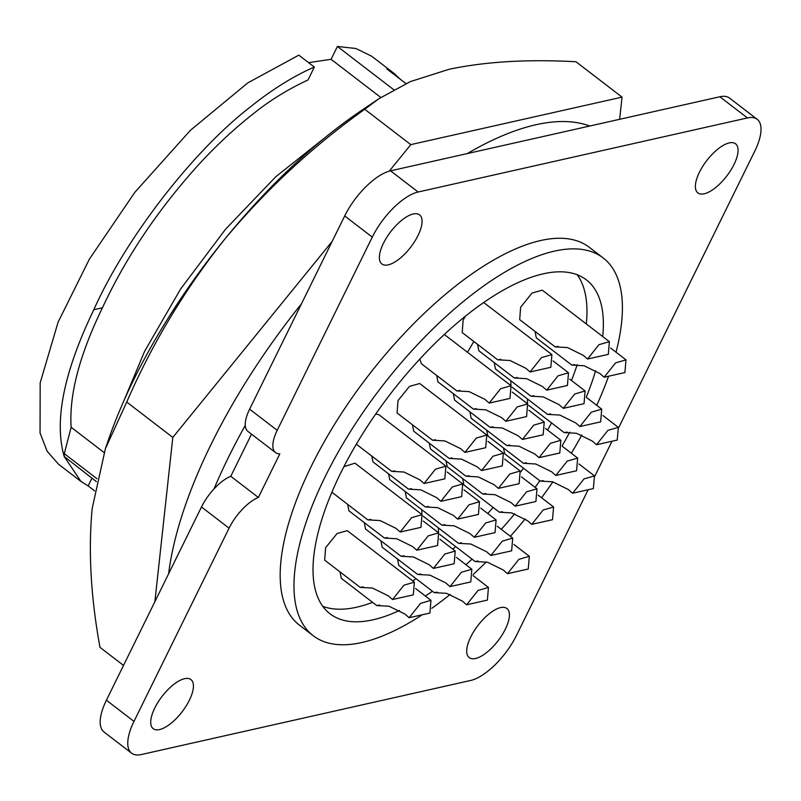 <?xml version="1.0" encoding="UTF-8"?>
<svg xmlns="http://www.w3.org/2000/svg" width="801" height="801" viewBox="0 0 801 801"><rect width="100%" height="100%" fill="white"/><g stroke="black" fill="none" stroke-linecap="round" stroke-linejoin="round"><path stroke-width="1.2" d="M418.022 235.534A30.959 12.636 127.5 0 0 419.574 214.868A30.959 12.636 127.5 0 0 383.429 243.314A30.959 12.636 127.5 0 0 381.877 263.98A30.959 12.636 127.5 0 0 418.022 235.534M734.016 164.455A30.959 12.636 127.5 0 0 735.568 143.8A30.959 12.636 127.5 0 0 699.423 172.245A30.959 12.636 127.5 0 0 697.871 192.901A30.959 12.636 127.5 0 0 734.016 164.455M505.351 629.155A30.959 12.636 127.5 0 0 506.903 608.5A30.959 12.636 127.5 0 0 470.758 636.945A30.959 12.636 127.5 0 0 469.206 657.601A30.959 12.636 127.5 0 0 505.351 629.155M189.366 700.234A30.959 12.636 127.5 0 0 190.918 679.568A30.959 12.636 127.5 0 0 154.773 708.014A30.959 12.636 127.5 0 0 153.211 728.68A30.959 12.636 127.5 0 0 189.366 700.234M581.806 435.033A238.117 97.231 -52.5 0 1 571.353 453.236M552.89 481.872A238.117 97.231 -52.5 0 1 541.546 497.751M525.096 518.948A238.117 97.231 -52.5 0 1 510.387 536.32M486.297 561.932A238.117 97.231 -52.5 0 1 473.261 574.447M450.152 594.422A238.117 97.231 -52.5 0 1 431.819 608.279M422.277 614.767A238.117 97.231 -52.5 0 1 313.191 635.704A238.117 97.231 -52.5 0 1 325.136 476.755A238.117 97.231 -52.5 0 1 603.173 257.952A238.117 97.231 -52.5 0 1 616.029 352.21M603.173 257.952L589.386 247.359A238.117 97.231 127.5 0 0 311.339 466.162A238.117 97.231 127.5 0 0 299.394 625.11L313.191 635.704M301.406 303.909A337.171 137.672 127.5 0 0 211.164 444.205A337.171 137.672 127.5 0 0 168.621 573.766M588.144 489.761L516.505 635.353A47.619 19.444 -52.5 0 1 470.638 680.47L141.346 754.542A47.619 19.444 -52.5 0 1 131.604 753.18A47.619 19.444 -52.5 0 1 133.987 721.391L229.066 528.169A33.332 13.617 -52.5 0 1 258.373 497.471L230.788 476.295A33.332 13.617 127.5 0 0 214.017 488.92A337.171 137.672 -52.5 0 1 228.405 457.441A337.171 137.672 -52.5 0 1 245.276 425.391A33.332 13.617 127.5 0 0 247.95 431.419L275.534 452.595A33.332 13.617 -52.5 0 1 277.206 430.337L372.275 237.126A47.619 19.444 -52.5 0 1 418.142 192.01L747.433 117.937A47.619 19.444 -52.5 0 1 757.185 119.299A47.619 19.444 -52.5 0 1 754.792 151.089L618.682 427.684M399.499 610.462A210.493 85.947 -52.5 0 1 330.012 613.796A210.493 85.947 -52.5 0 1 340.565 473.281A210.493 85.947 -52.5 0 1 586.362 279.859A210.493 85.947 -52.5 0 1 602.692 336.53M595.644 370.633A210.493 85.947 -52.5 0 1 586.472 396.635M571.493 380.505A210.493 85.947 127.5 0 0 577.191 364.655M586.302 323.944A210.493 85.947 127.5 0 0 577.231 274.783M327.329 135.769L275.784 176.751L225.481 229.306L180.535 289.131L144.591 351.359L123.905 400.72M382.147 547.203L380.926 540.815M420.685 573.977L417.641 574.447L429.957 575.138L445.726 582.888L450.012 586.602L461.416 572.254L471.839 569.241L470.768 581.937L450.012 586.602M502.417 511.749L499.383 512.209L463.889 484.965L462.668 478.577M499.383 512.209L511.699 512.9L527.469 520.66L531.754 524.365L543.158 510.017L553.581 507.003L552.51 519.699L531.754 524.365M437.286 592.169L434.252 592.63L398.758 565.386L397.536 559.008M434.252 592.63L446.568 593.331L462.337 601.08L466.623 604.795L478.027 590.447L488.45 587.433L487.378 600.119L466.623 604.795M428.335 506.482L425.301 506.943L389.807 479.699L388.495 473.791M425.301 506.943L437.616 507.644L453.386 515.393L457.671 519.108L469.076 504.76L479.499 501.746L478.417 514.442L457.671 519.108M387.464 537.601L384.43 538.062L348.936 510.818L347.714 504.44M384.43 538.062L396.745 538.753L412.515 546.512L416.8 550.227L428.205 535.879L438.628 532.865L437.556 545.551L416.8 550.227M363.203 586.913L360.16 587.373L324.675 560.129L325.606 547.734L337.061 533.526L347.294 530.663L414.377 582.157L413.286 594.863L392.54 599.528L403.944 585.181L414.367 582.167M360.16 587.373L372.485 588.064L388.255 595.824L392.54 599.528M509.686 445.036L506.653 445.496L471.158 418.252L469.937 411.864M506.653 445.496L518.968 446.187L534.738 453.947L539.023 457.651L550.427 443.303L560.85 440.29L559.779 452.986L539.023 457.651M558.217 346.422L555.173 346.883L519.689 319.639L520.62 307.234L532.064 293.036L542.307 290.172L609.381 341.667L608.299 354.372L587.544 359.038L598.948 344.69L609.371 341.677M555.173 346.883L567.488 347.574L583.258 355.324L587.544 359.038M533.947 395.724L530.913 396.185L495.418 368.941L494.197 362.563M530.913 396.185L543.228 396.875L558.998 404.635L563.283 408.35L574.687 394.002L585.11 390.988L584.039 403.674L563.283 408.35M527.539 403.814L527.408 398.938M567.168 432.099L564.124 432.57L576.44 433.261L592.219 441.011L596.505 444.725L607.909 430.377L618.322 427.364L617.251 440.059L596.505 444.725M476.475 408.65L473.431 409.111L437.947 381.867L436.715 375.489M473.431 409.111L485.756 409.812L501.526 417.561L505.811 421.276L517.216 406.928L527.639 403.914L526.557 416.61L505.811 421.276M435.604 439.769L432.57 440.23L397.076 412.986L398.007 400.59L409.461 386.392L419.694 383.519L486.778 435.023L485.686 447.719L464.94 452.395L476.345 438.047L486.768 435.033M432.57 440.23L444.885 440.92L460.655 448.68L464.94 452.395M517.346 377.531L514.302 377.992L478.818 350.758L477.586 344.37M514.302 377.992L526.617 378.693L542.397 386.442L546.683 390.157L558.087 375.809L568.5 372.795L567.428 385.491L546.683 390.157M469.016 475.754L465.972 476.225L430.487 448.981L429.166 443.063M465.972 476.225L478.287 476.915L494.057 484.665L498.342 488.38L509.756 474.032L520.169 471.018L519.098 483.714L498.342 488.38M500.735 359.349L497.701 359.809L462.207 332.565L463.138 320.17L465.311 316.325M497.701 359.809L510.017 360.5L525.786 368.26L530.072 371.964L541.476 357.616L551.899 354.603L550.818 367.299L530.072 371.964M483.714 302.548L551.909 354.593M404.074 555.794L401.031 556.254L365.546 529.01L364.315 522.622M401.031 556.254L413.356 556.945L429.126 564.705L433.411 568.41L444.815 554.062L455.228 551.058L454.157 563.744L433.411 568.41M370.863 519.408L367.819 519.879L331.884 492.225M367.819 519.879L380.135 520.57L395.904 528.32L400.19 532.034L411.594 517.686L422.017 514.673L420.946 527.368L400.19 532.034M343.889 466.693L354.953 463.168L422.027 514.663M526.487 462.828L523.453 463.288L487.959 436.044L486.648 430.137M523.453 463.288L535.769 463.989L551.539 471.739L555.824 475.454L567.228 461.106L577.651 458.092L576.57 470.778L555.824 475.454M411.534 488.69L408.5 489.151L373.006 461.907L371.694 455.989M408.5 489.151L420.815 489.842L436.585 497.601L440.87 501.306L452.275 486.958L462.698 483.944L461.616 496.64L440.87 501.306M394.733 470.888L391.699 471.348L404.014 472.039L419.784 479.799L424.069 483.504L435.474 469.166L445.897 466.152L444.825 478.838L424.069 483.504M375.759 413.987L378.823 414.638L445.907 466.132M452.215 457.962L449.171 458.422L413.686 431.178L412.455 424.8M449.171 458.422L461.486 459.113L477.266 466.873L481.551 470.577L492.955 456.23L503.368 453.226L502.297 465.912L481.551 470.577M493.086 426.843L490.042 427.303L454.557 400.059L453.326 393.681M490.042 427.303L502.357 427.994L518.127 435.754L522.412 439.459L533.816 425.121L544.239 422.107L543.168 434.793L522.412 439.459M510.928 385.631L510.808 380.745M550.557 413.917L547.524 414.377L559.839 415.068L575.609 422.828L579.894 426.532L591.298 412.185L601.721 409.171L600.64 421.867L579.894 426.532M574.818 364.605L571.784 365.066L536.29 337.822L535.068 331.444M571.784 365.066L584.099 365.767L599.869 373.516L604.154 377.231L615.558 362.883L625.981 359.869L624.91 372.555L604.154 377.231M459.864 390.467L456.83 390.928L421.336 363.684L419.864 359.048M456.83 390.928L469.146 391.619L484.915 399.369L489.201 403.083L500.605 388.735L511.028 385.722L509.957 398.417L489.201 403.083M447.278 466.773L445.967 460.865M485.817 493.556L482.773 494.017L495.088 494.708L510.858 502.467L515.143 506.172L526.547 491.834L536.97 488.82L535.899 501.506L515.143 506.172M421.927 514.582L421.797 509.696M461.546 542.868L458.512 543.328L470.828 544.019L486.597 551.769L490.883 555.483L502.287 541.136L512.71 538.122L511.639 550.818L490.883 555.483M379.814 605.095L376.77 605.556L341.286 578.322L340.055 571.934M376.77 605.556L389.086 606.257L404.855 614.007L409.141 617.721L420.555 603.373L430.968 600.36L429.897 613.055L409.141 617.721M444.945 524.675L441.902 525.136L406.417 497.892L405.186 491.514M441.902 525.136L454.217 525.826L469.987 533.586L474.272 537.291L485.686 522.953L496.099 519.939L495.028 532.625L474.272 537.291M438.527 532.765L438.397 527.889M478.157 561.05L475.113 561.511L487.439 562.212L503.208 569.962L507.494 573.676L518.898 559.328L529.321 556.315L528.239 569.01L507.494 573.676M543.288 480.63L540.254 481.091L504.76 453.847L503.449 447.939M540.254 481.091L552.57 481.781L568.34 489.541L572.625 493.246L584.029 478.898L594.452 475.894L593.371 488.58L572.625 493.246M91.945 478.227L88.16 485.907L80.901 481.391L58.483 464.19L47.119 451.243L40.05 432.93L40.18 382.858L58.072 322.212L89.392 259.123L134.818 192.35L190.388 130.333L247.859 82.843L298.823 55.139L314.342 67.054L308.065 79.93C287.709 89.452 269.526 100.676 253.516 113.602C233.732 129.111 214.808 146.833 196.756 166.748C156.916 211.224 125.477 258.242 102.448 307.784C79.449 355.123 69.016 394.943 71.139 427.263L104.09 452.555M393.712 89.682L337.411 46.458L355.974 48.511L371.674 56.22L394.092 73.422L400.28 79.239M394.082 73.432L386.823 68.916L405.917 83.564M612.024 441.231L594.813 476.215M258.373 497.471L279.829 453.857A33.332 13.617 -52.5 0 1 275.534 452.595M133.987 721.391L106.403 700.214A47.619 19.444 127.5 0 0 104.01 732.004L131.604 753.18M757.185 119.299L729.591 98.123A47.619 19.444 127.5 0 0 719.849 96.761L747.433 117.937M418.142 192.01L390.558 170.833L719.849 96.761M390.558 170.833A47.619 19.444 127.5 0 0 344.69 215.95L372.275 237.126M277.206 430.337L249.622 409.161L344.69 215.95M249.622 409.161A33.332 13.617 127.5 0 0 245.276 425.391M230.788 476.295L251.514 434.162M214.017 488.92A33.332 13.617 127.5 0 0 201.482 506.993L229.066 528.169M106.403 700.214L201.482 506.993M608.57 376.23A238.117 97.231 -52.5 0 1 596.725 405.316M569.751 432.16A210.493 85.947 -52.5 0 1 562.242 445.676M539.844 480.78A210.493 85.947 -52.5 0 1 535.138 487.388M514.703 513.791A210.493 85.947 -52.5 0 1 501.296 529.341M472.039 559.148A210.493 85.947 -52.5 0 1 465.952 564.695M432.44 591.248A210.493 85.947 -52.5 0 1 425.331 596.004M589.716 126.027A337.171 137.672 127.5 0 0 467.273 153.572M322.743 606.287A210.493 85.947 127.5 0 0 372.585 602.342M412.755 580.915A210.493 85.947 127.5 0 0 416.049 578.662M452.815 549.176A210.493 85.947 127.5 0 0 455.649 546.572M487.789 513.531A210.493 85.947 127.5 0 0 493.116 507.393M520.9 471.799A210.493 85.947 127.5 0 0 523.453 468.195M547.584 430.087A210.493 85.947 127.5 0 0 551.569 422.918M380.785 97.452L331.093 59.304L308.595 62.638M331.093 59.304L337.411 46.458M88.16 485.907L94.628 490.873M80.901 481.391L64.2 456.49L96.37 481.631M71.139 427.263L64.3 453.656L64.2 456.49C53.937 420.996 63.8 372.075 93.807 309.737L102.448 307.784M314.342 67.054C293.767 75.975 272.53 89.181 250.653 106.693C192.891 151.139 125.937 237.807 93.807 309.737M473.832 341.486L467.484 352.27M332.195 241.341L172.806 437.426L154.883 601.691M619.634 119.299L622.047 97.121L410.803 144.631L389.236 171.164M105.382 448.7L126.738 402.062C151.98 343.939 184.59 289.722 224.56 239.409A327.409 133.687 127.5 0 0 108.596 439.419L105.382 448.7L92.185 508.445C88.19 550.667 90.783 596.965 99.975 647.348L123.524 665.421M126.738 402.062L172.806 437.426M364.745 109.266L378.863 98.743L360.69 111.029A327.409 133.687 127.5 0 0 224.56 239.409C265.672 189.967 312.4 146.593 364.745 109.266L410.803 144.631M378.863 98.743L410.392 81.592L449.191 69.256C485.736 61.597 527.999 59.094 575.979 61.757L622.047 97.121M64.3 453.656L96.981 478.738M382.157 547.203L417.641 574.447M456.46 557.416L471.849 569.231M538.202 495.178L553.591 506.993M473.071 575.609L488.46 587.423M464.009 489.842L479.509 501.736M423.248 521.04L438.638 532.845M545.471 428.465L560.86 440.28M569.731 379.163L585.12 390.968M528.74 405.396L564.124 432.57M602.943 415.539L618.332 427.354M512.26 392.089L527.649 403.904M553.121 360.971L568.51 372.785M504.69 459.113L520.179 471.008M439.859 539.223L455.248 551.038M562.162 446.187L577.661 458.082M447.208 472.039L462.708 483.934M356.325 444.205L391.699 471.348M487.989 441.391L503.378 453.206M528.86 410.272L544.249 422.087M512.129 387.213L547.524 414.377M586.342 397.346L601.731 409.161M610.602 348.045L625.992 359.859M444.325 334.498L511.038 385.712M447.288 466.773L482.773 494.017M521.491 476.905L536.98 488.8M423.128 516.164L458.512 543.328M497.331 526.297L512.72 538.112M415.589 588.535L430.978 600.35M480.72 508.104L496.109 519.919M439.729 534.347L475.113 561.511M513.942 544.49L529.331 556.305M578.963 463.979L594.462 475.874"/></g></svg>
